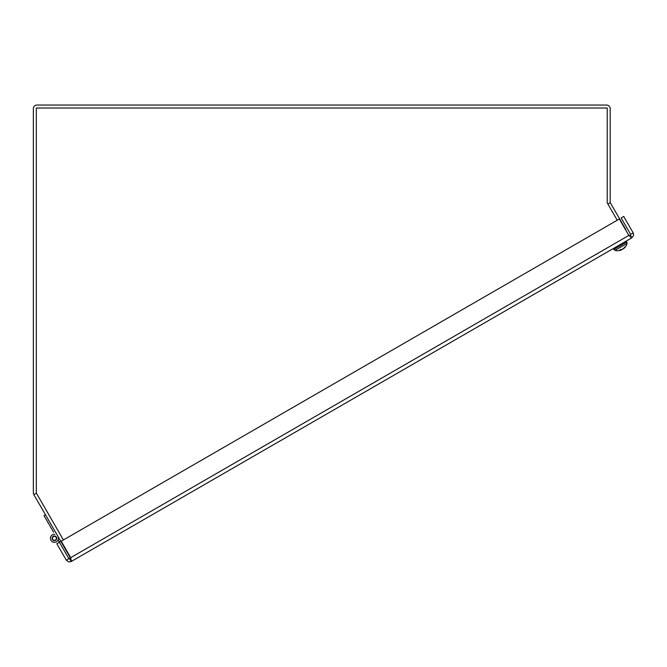 <?xml version="1.0" encoding="UTF-8"?>
<svg xmlns="http://www.w3.org/2000/svg" width="667" height="667" viewBox="0 0 667 667"><rect width="100%" height="100%" fill="white"/><g stroke="black" fill="none" stroke-linecap="round" stroke-linejoin="round"><path stroke-width="1" d="M625.971 230.499A3.593 3.593 0 0 0 625.504 229.064L610.272 202.676A0.625 0.625 0 0 1 610.188 202.359L610.188 108.646A3.593 3.593 0 0 0 606.586 105.052L36.943 105.052A3.593 3.593 0 0 0 33.35 108.646L33.35 492.821A3.593 3.593 0 0 0 33.834 494.622L66.667 551.492A3.593 3.593 0 0 0 67.876 552.743M607.212 202.359A3.593 3.593 0 0 0 607.262 202.943M71.344 560.197L71.236 561.506L69.752 558.938L68.893 558.704L59.405 542.271L56.837 543.755L66.325 560.188L68.901 561.947L71.236 561.506L631.891 237.811L630.724 237.26M67.034 551.276L66.667 551.492L70.352 557.87L66.325 560.188M630.64 234.384L630.407 235.243L628.814 235.434L630.407 235.243L631.891 237.811L71.236 561.506L70.71 557.654L69.752 558.938L70.71 557.654L61.222 541.22L619.326 219.001L628.814 235.434L631.891 237.811L633.65 235.234L633.208 232.9L623.72 216.467L621.152 217.951L630.64 234.384L633.208 232.9M63.415 539.962L36.318 493.03L36.318 108.021L607.212 108.021L607.212 202.86L617.233 220.21M624.696 247.615A9.63 9.013 30.5 0 1 623.795 248.499L623.987 248.316A9.713 8.904 -132.6 0 0 625.187 246.94L624.512 247.332A9.713 7.404 67.7 0 1 623.512 248.591L622.861 249.033A9.63 1.459 49.9 0 0 622.836 248.691A9.63 2.951 -109.5 0 1 622.594 249.191L621.911 249.516A9.713 3.777 -125.4 0 1 620.935 249.4L619.826 250.033A9.713 6.228 66.5 0 0 621.152 249.958L621.077 250.058A9.63 9.371 11.1 0 1 619.801 250.442A9.63 9.013 -90.5 0 0 621.01 250.1L620.76 250.175M624.162 245.097L627.022 243.447L626.822 241.988L613.857 249.466L615.032 250.367L627.022 243.447A9.73 9.73 0 0 1 623.745 248.541L623.712 248.499M620.902 249.45L621.077 250.058M625.187 246.94L624.771 247.007L625.187 246.94M622.211 249.408L622.836 248.983M621.235 249.908L621.927 249.516M45.464 514.774L44.014 515.616L53.643 532.299M59.405 542.271L58.087 539.987A4.01 4.01 0 0 1 50.509 537.502A4.01 4.01 0 0 1 54.827 534.334A4.01 4.01 0 0 0 50.442 538.769A4.01 4.01 0 0 0 55.686 542.146A4.01 4.01 0 0 0 57.912 536.326M52.41 539.495A2.334 2.334 0 0 1 54.436 535.993A2.334 2.334 0 0 1 56.453 539.495A2.334 2.334 0 0 1 52.41 539.495M58.087 539.987A4.01 4.01 0 0 1 50.509 537.502A4.01 4.01 0 0 1 54.827 534.334M60.714 541.187L59.263 542.029M52.493 538.853A2.009 2.009 0 0 1 54.952 536.393A2.009 2.009 0 0 1 55.853 539.745A2.009 2.009 0 0 1 52.493 538.853M36.385 493.146L33.834 494.622M610.272 202.676L607.895 204.044M70.71 557.654L628.814 235.434M613.857 249.466L615.032 250.367L613.323 248.533M624.437 247.407L625.096 247.023M619.91 250.017L620.994 249.391M627.022 243.447L626.28 241.054M615.032 250.367A9.73 9.73 0 0 0 621.077 250.075L621.069 250.067M621.285 249.942L621.044 249.425"/></g></svg>
